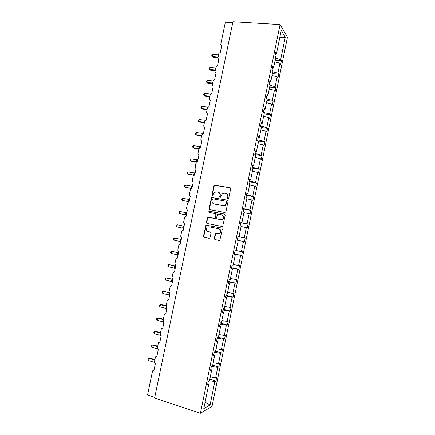 <?xml version="1.0" encoding="UTF-8"?>
<svg xmlns="http://www.w3.org/2000/svg" width="435" height="435" viewBox="0 0 435 435"><rect width="100%" height="100%" fill="white"/><g stroke="black" fill="none" stroke-linecap="round" stroke-linejoin="round"><path stroke-width="0.65" d="M227.983 198.757L228.707 198.24L230.664 188.741L230.001 187.697L214.368 185.179L213.895 185.827L211.948 195.217L212.4 195.94L212.797 195.87L213.362 194.211L214.808 192.183L217.859 192.074C219.441 192.531 220.137 193.64 219.947 195.391L219.691 196.615L220.148 197.343L220.561 197.262L221.116 195.603L222.524 193.597L224.395 193.232L225.656 193.455C227.26 193.918 227.967 195.032 227.771 196.799L227.521 198.028L227.983 198.757M214.227 238.472L214.879 239.544L219.131 240.435L219.827 240.261L222.345 229.104L221.687 228.038L206.011 225.14L203.455 236.21L204.097 237.276L209.822 238.184L211.105 233.111L210.458 232.045L207.941 231.529C205.896 230.458 205.657 228.989 207.223 227.135L208.93 226.766L218.832 228.767C220.877 229.794 221.154 231.246 219.664 233.127L217.843 233.568L215.515 233.383L214.227 238.472L215.2 239.603L219.24 240.452M280.069 24.588L232.959 21.75L154.604 398.014L200.404 413.25L212.024 406.41L287.448 37.236L280.069 24.588L200.404 413.25M224.884 212.519L225.912 211.785L228.092 201.215L227.429 200.165L211.78 197.533L211.339 198.159L209.175 208.604L209.817 209.648L224.884 212.519M225.221 215.146L222.682 226.309L222.008 226.466L206.962 223.449L206.315 222.399L207.642 217.321L214.325 218.381L215.347 217.652L215.961 214.667L215.309 213.612L208.99 212.394L208.827 211.241L224.558 214.091L225.221 215.146M238.244 240.414L237.233 240.202L238.244 240.414L236.107 250.848L235.085 250.701L234.291 254.567L235.319 254.698L233.176 265.154L232.138 265.084L231.344 268.96L232.382 269.009L230.24 279.487L229.185 279.493L228.386 283.375L229.446 283.354L227.298 293.848L226.227 293.929L225.428 297.823L226.504 297.719L224.351 308.241L223.264 308.393L222.464 312.292L223.557 312.118L221.399 322.656L220.295 322.89L219.49 326.794L220.599 326.544L218.441 337.103L217.315 337.413L216.516 341.323L217.641 340.996L215.477 351.572L214.335 351.964L213.531 355.884L214.678 355.477L212.503 366.074L211.35 366.542L210.545 370.468L211.704 369.984L209.529 380.603L208.354 381.147L207.549 385.084L208.729 384.518L207.772 383.991M209.822 379.168L215.95 381.055L216.728 377.265L215.629 377.776L217.739 367.45L211.617 366.433M210.29 376.906L215.629 377.776M232.779 22.625L225.363 22.174L220.67 44.653L221.632 46.05L220.333 52.292L218.821 53.494L217.848 58.176L218.81 59.584L217.505 65.837L215.999 67.028L215.015 71.721L215.983 73.145L214.672 79.409L213.166 80.595L212.182 85.293L213.145 86.728L211.834 93.008L210.328 94.177L209.344 98.892L210.306 100.338L208.99 106.629L207.49 107.793L206.5 112.513L207.462 113.975L206.146 120.277L204.64 121.43L203.656 126.161L204.608 127.64L203.292 133.953L202.77 133.996L201.786 135.095L200.801 139.831L201.753 141.326L200.432 147.65L199.844 147.71L198.931 148.786L197.941 153.528L198.893 155.034L197.572 161.374L196.919 161.45L196.065 162.5L195.076 167.252L196.027 168.775L194.701 175.126L193.994 175.223L193.2 176.24L192.205 181.003L193.151 182.537L191.824 188.899L191.068 189.018L190.323 190.003L189.328 194.777L190.274 196.326L188.948 202.699L188.137 202.835L187.447 203.797L186.446 208.577L187.393 210.143L186.06 216.527L185.212 216.684L184.56 217.614L183.565 222.405L184.505 223.981L183.173 230.381L182.276 230.555L181.672 231.458L180.672 236.254L181.612 237.847L180.275 244.258L179.345 244.448L178.78 245.324L177.774 250.13L178.714 251.74L177.371 258.162L176.409 258.374L175.876 259.222L174.87 264.034L175.811 265.66L174.468 272.092L173.473 272.321L172.972 273.142L171.961 277.965L172.896 279.607L171.553 286.051L170.531 286.29L170.058 287.089L169.052 291.923L169.982 293.576L168.639 300.03L167.589 300.286L167.143 301.063L166.132 305.903L167.062 307.572L165.713 314.043L164.642 314.309L164.218 315.06L163.207 319.915L164.136 321.596L162.782 328.077L161.689 328.36L161.293 329.088L160.276 333.949L161.206 335.646L159.852 342.138L158.737 342.432L158.356 343.139L157.339 348.011L158.269 349.724L156.91 356.227L155.779 356.531L155.42 357.217L154.398 362.099L155.322 363.829L153.963 370.343L152.815 370.653L152.473 371.327L147.552 394.893L154.757 397.285M212.688 365.177L218.827 366.999L219.599 363.214L218.517 363.655L220.621 353.351L214.276 352.263M213.183 362.757L218.517 363.655M215.548 351.208L221.692 352.97L222.464 349.196L221.399 349.555L223.503 339.273L217.163 338.164M216.075 348.642L221.399 349.555M218.131 337.185L224.552 338.963L225.325 335.2L224.275 335.488L226.374 325.222L220.045 324.086M218.963 334.553L224.275 335.488M220.251 323.08L227.413 324.988L228.179 321.231L227.146 321.449L229.24 311.199L222.927 310.035M221.845 320.486L227.146 321.449M223.095 309.198L230.262 311.036L231.028 307.284L230.012 307.431L232.1 297.203L225.798 296.012M224.716 306.447L230.012 307.431M225.934 295.343L233.106 297.11L233.872 293.369L232.872 293.44L234.96 283.234L228.669 282.016M227.587 292.434L232.872 293.44M228.772 281.516L235.949 283.212L236.711 279.477L235.726 279.477L237.809 269.292L231.529 268.047M230.452 278.454L235.726 279.477M231.599 267.71L238.782 269.341L239.549 265.611L238.576 265.54L240.653 255.372L234.383 254.105M233.312 264.491L238.576 265.54M234.421 253.931L241.615 255.492L242.377 251.773L241.42 251.631L243.491 241.479L237.238 240.185L243.491 241.479M236.161 250.56L241.42 251.631M237.233 240.207L238.021 236.346L239.027 236.569L238.021 236.368M237.994 236.482L245.199 237.956L244.258 237.744L246.33 227.614L241.088 226.51M238.005 236.444L244.258 237.744M239.027 236.569L241.164 226.156L240.169 225.874L240.957 222.019L241.947 222.323L240.93 222.149M240.805 222.758L248.015 224.166L247.091 223.884L249.157 213.775L243.932 212.644M240.849 222.557L247.091 223.884M241.947 222.323L244.078 211.927L243.1 211.568L243.888 207.723L244.861 208.099L243.839 207.957M243.611 209.066L250.832 210.404L249.918 210.051L251.985 199.959L246.765 198.811M243.687 208.702L249.918 210.051M244.861 208.099L246.988 197.718L246.025 197.289L246.814 193.45L247.771 193.901L246.743 193.792M246.411 195.397L253.638 196.669L252.74 196.245L254.801 186.175L249.592 185M246.52 194.869L252.74 196.245M247.771 193.901L249.891 183.543L248.945 183.037L249.728 179.209L250.669 179.731L249.641 179.655M249.211 181.748L256.438 182.956L255.557 182.466L257.612 172.407L252.414 171.216M249.353 181.063L255.557 182.466M250.669 179.731L252.789 169.394L251.86 168.818L252.643 164.99L253.567 165.588L252.528 165.545M252.001 168.133L259.238 169.269L258.374 168.709L260.424 158.672L255.231 157.459M252.175 167.279L258.374 168.709M253.567 165.588L255.682 155.273L254.769 154.621L255.552 150.804L256.46 151.478L255.416 151.456M254.785 154.539L262.028 155.61L261.179 154.98L263.224 144.958L258.047 143.724M254.992 153.522L261.179 154.98M256.46 151.478L258.569 141.179L257.672 140.451L258.45 136.639L259.342 137.389L258.298 137.4M258.461 141.092L264.817 141.973L263.98 141.272L266.024 131.272L260.853 130.016M257.808 139.793L263.98 141.272M259.342 137.389L261.446 127.112L260.57 126.308L261.348 122.507L262.223 123.328L261.169 123.371M261.359 127.553L267.596 128.363L266.775 127.596L268.819 117.613L263.653 116.335M260.614 126.09L266.775 127.596M262.223 123.328L264.322 113.067L263.458 112.192L264.235 108.397L265.1 109.294L264.04 109.364M264.127 114.024L270.374 114.775L269.569 113.943L271.603 103.981L266.454 102.682M263.757 112.496L269.569 113.943M265.1 109.294L267.193 99.055L266.345 98.109L267.123 94.319L267.965 95.287L266.905 95.39M266.894 100.523L273.147 101.219L272.353 100.311L274.387 90.371L269.243 89.05M267.139 98.99L272.353 100.311M267.965 95.287L270.059 85.064L269.227 84.047L270.005 80.268L270.831 81.307L269.76 81.437M269.656 87.043L275.91 87.68L275.137 86.706L277.166 76.783L272.033 75.445M269.994 85.385L275.137 86.706M270.831 81.307L272.919 71.106L272.103 70.013L272.875 66.24L273.686 67.349L272.614 67.512M272.408 73.591L278.672 74.173L277.911 73.129L279.939 63.222L280.689 64.315L281.429 60.688L280.684 59.579L285.246 37.269L279.765 37.682M272.778 71.786L277.911 73.129M273.686 67.349L275.774 57.17L274.974 56.006L275.746 52.238L276.54 53.423L275.464 53.614M275.159 60.16L281.429 60.688M275.562 58.214L280.684 59.579M209.344 380.69L214.852 381.582L215.95 381.055M218.827 366.999L217.739 367.45M211.704 369.984L210.747 369.489M221.692 352.97L220.621 353.351M214.678 355.477L213.71 355.009M224.552 338.963L223.503 339.273M217.641 340.996L216.673 340.562M227.413 324.988L226.374 325.222M220.599 326.544L219.626 326.141M230.262 311.036L229.24 311.199M223.557 312.118L222.573 311.748M233.106 297.11L232.1 297.203M226.504 297.719L225.52 297.388M235.949 283.212L234.96 283.234M229.446 283.354L228.457 283.049M238.782 269.341L237.809 269.292M232.382 269.009L231.387 268.738M241.615 255.492L240.653 255.372M235.319 254.698L234.313 254.459M248.015 224.166L247.259 227.88L246.33 227.614M250.832 210.404L250.071 214.107L249.157 213.775M253.638 196.669L252.882 200.366L251.985 199.959M256.438 182.956L255.688 186.648L254.801 186.175M259.238 169.269L258.482 172.951L257.612 172.407M262.028 155.61L261.277 159.286L260.424 158.672M264.817 141.973L264.067 145.643L263.224 144.958M267.596 128.363L266.851 132.023L266.024 131.272M270.374 114.775L269.624 118.434L268.819 117.613M273.147 101.219L272.397 104.868L271.603 103.981M275.91 87.68L275.165 91.323L274.387 90.371M278.672 74.173L277.927 77.805L277.166 76.783M205.102 402.223L210.072 404.952L214.852 381.582M210.072 404.952L203.803 408.568L208.729 384.518M276.54 53.423L281.233 30.499L285.246 37.269M245.199 237.956L244.437 241.675M274.811 61.862L279.939 63.222M228.032 198.768L228.07 196.919C228.277 195.364 227.706 194.287 226.358 193.689M218.533 192.297C219.887 192.879 220.458 193.956 220.257 195.516L220.208 197.349M230.338 187.844L214.683 185.321L214.21 185.968L212.269 195.342L212.47 195.951M227.429 200.165L212.101 197.653L211.66 198.278L209.496 208.713L209.904 209.665M226.706 201.981L226.243 201.247L213.009 198.833L212.296 199.344L212.03 200.627C211.834 202.378 212.525 203.488 214.102 203.961L223.144 205.641L225.14 205.217L226.434 203.281L226.706 201.981L227.005 202.096L226.434 201.323M227.005 202.096L226.738 203.395L225.444 205.331L223.454 205.75L214.422 204.069M215.472 213.661L216.277 214.759L215.276 218.332L207.968 217.408L206.647 222.481L207.136 223.487M224.792 214.172L209.572 211.258L209.153 211.339L209.132 212.421M220.675 219.621L222.426 219.229C223.998 217.342 223.742 215.88 221.665 214.836L217.527 214.297L216.516 217.881L217.168 218.935L220.985 219.713L222.736 219.316C224.286 217.484 224.058 216.026 222.051 214.95M220.985 219.713L217.484 219.028M219.148 228.843C221.187 229.87 221.464 231.322 219.979 233.198L218.158 233.633L215.831 233.448L214.547 238.532M210.524 232.062L207.941 231.529M221.828 228.081L206.337 225.221L203.787 236.276L204.428 237.336L209.268 238.353M211.676 56.039L213.085 57.284L211.676 56.039L211.85 55.212L212.78 54.446L212.345 56.517L218.087 57.007M213.085 57.284L217.946 57.697M212.78 54.446L218.522 54.924M208.974 68.98L210.382 70.204L208.974 68.98L209.143 68.154L210.067 67.403L209.632 69.48L215.374 70.024M210.382 70.204L215.238 70.66M210.067 67.403L215.809 67.936M206.261 81.943L207.68 83.145L206.261 81.943L206.435 81.111L207.354 80.388L206.919 82.471L212.65 83.063M207.68 83.145L212.53 83.65M207.354 80.388L213.085 80.97M209.811 96.657L204.967 96.113L203.542 94.933L203.716 94.101L204.629 93.394L204.194 95.482L209.926 96.124M204.629 93.394L210.371 94.031M207.093 109.691L202.253 109.103L200.823 107.94L200.997 107.108L201.905 106.423L201.47 108.516L207.19 109.212M201.905 106.423L207.81 107.135M204.363 122.746L199.529 122.115L198.094 120.973L198.268 120.142L199.176 119.478L198.741 121.572L204.455 122.322M199.176 119.478L205.13 120.25L206.239 119.821M204.956 120.783L205.168 120.25M201.633 135.829L196.805 135.149L195.364 134.029L195.538 133.192L196.441 132.555L196.006 134.654L201.715 135.454M196.441 132.555L202.427 133.382L203.33 133.143L202.879 133.692M202.079 134.475L202.427 133.382M198.898 148.933L194.075 148.21L192.629 147.112L192.803 146.274L193.7 145.654L193.26 147.753L198.98 148.612M193.7 145.654L199.681 146.541L200.584 146.312L199.953 147.454L200.464 147.492M199.252 148.128L199.681 146.541M196.228 162.07L191.34 161.293L189.883 160.21L190.062 159.373L190.96 158.775L190.519 160.879L196.408 161.82M190.96 158.775L196.93 159.716L197.833 159.504L197.196 160.651L197.713 160.7M196.484 161.738L196.93 159.716M188.208 171.923L187.316 172.499L187.137 173.337L187.768 174.033L193.695 175.033L194.173 172.918L188.208 171.923L187.768 174.033L193.874 175.283M194.021 175.213L193.695 175.033M195.255 172.477L194.44 173.869L194.951 173.929M193.863 173.831L194.44 173.869L194.309 174.821M193.733 175.039L194.07 175.174M194.173 172.918L195.076 172.722M185.451 185.092L184.565 185.647L184.386 186.49L185.011 187.208L190.938 188.263L191.416 186.142L185.451 185.092L185.011 187.208L191.411 188.513M191.318 188.431L191.634 188.85M192.493 185.701L191.672 187.115L192.183 187.186M191.101 187.055L191.672 187.115L191.65 188.882M190.97 188.268L191.737 188.703M191.416 186.142L192.313 185.962M182.695 198.284L181.808 198.817L181.634 199.66L182.249 200.404L188.203 201.519L188.649 199.393L182.695 198.284L182.249 200.404L188.589 201.704M188.475 201.628L188.861 202.096M189.731 198.947L188.904 200.383L189.41 200.464M188.339 200.307L188.904 200.383L188.888 202.172M188.203 201.519L188.969 201.97M188.649 199.393L189.546 199.225M179.927 211.502L179.046 212.014L178.872 212.856L179.486 213.623L185.435 214.798L185.875 212.666L179.927 211.502L179.486 213.623L185.696 214.906M185.582 214.846L186.088 215.368M186.963 212.215L186.131 213.677L186.637 213.77M185.566 213.58L186.131 213.677L186.12 215.45M185.435 214.798L186.196 215.26M185.875 212.666L186.773 212.514M177.159 224.743L176.284 225.232L176.104 226.075L176.713 226.869L182.624 228.092L183.102 225.966L177.159 224.743L176.713 226.869L182.646 228.098L183.342 228.756M184.19 225.504L183.352 226.994L183.853 227.097M182.792 226.88L183.352 226.994L183.418 228.576M183.102 225.966L183.994 225.825M180.574 239.293L174.386 238.01L173.94 240.136L179.873 241.425L180.449 239.299M173.94 240.136L173.337 239.321L173.511 238.472L174.386 238.01L180.53 239.299M181.411 238.82L180.568 240.332L181.069 240.446M180.008 240.202L180.568 240.332L180.563 242.077M179.873 241.425L180.634 241.92M180.324 239.283L181.21 239.158M177.926 252.615L171.607 251.294L171.162 253.426L177.088 254.774L177.502 252.621L177.79 252.637M171.162 253.426L170.558 252.588L170.737 251.74L171.607 251.294L177.502 252.621L178.372 252.36M178.627 252.159L177.779 253.697L178.279 253.822M177.224 253.545L177.779 253.697L177.61 255.111M177.088 254.774L177.844 255.28M177.534 252.632L178.421 252.517M175.234 265.954L168.823 264.605L168.378 266.742L174.299 268.145L174.712 265.992L175.115 265.986M168.378 266.742L167.779 265.877L167.959 265.029L168.823 264.605L174.712 265.992L175.588 265.72M175.637 265.671L174.984 267.085L175.484 267.22M174.435 266.916L174.984 267.085L174.973 268.765M174.299 268.145L175.049 268.672M174.745 265.997L175.631 265.899M165.588 280.08L171.499 281.543L171.912 279.384L172.412 279.352L166.034 277.943L165.588 280.08L164.995 279.194L165.175 278.34L166.948 277.949L172.314 279.259M172.597 279.482L172.184 280.499L172.679 280.646M171.64 280.309L172.184 280.499L172.178 282.179M171.499 281.543L172.255 282.081M171.95 279.39L172.434 279.373M169.041 292.505L163.239 291.303L162.793 293.446L168.698 294.963L169.139 292.826M162.793 293.446L162.201 292.532L162.38 291.678L163.239 291.303L169.123 292.793M168.834 293.728L169.378 293.935L169.384 295.615M168.698 294.963L169.449 295.517M166.143 305.859L161.374 304.598L160.439 304.685L159.993 306.833L165.893 308.41L166.165 306.664M159.993 306.833L159.406 305.897L159.585 305.038L160.439 304.685L166.099 306.186M166.029 307.17L166.572 307.398L166.583 309.073M165.893 308.41L166.638 308.981M163.342 319.268L158.579 317.958L157.633 318.094L157.187 320.247L163.082 321.878L163.223 320.617M157.187 320.247L156.605 319.279L156.785 318.425L157.633 318.094L163.261 319.643M163.663 321.34L163.772 322.542M163.082 321.878L163.826 322.465M160.537 332.699L155.784 331.345L154.827 331.524L154.376 333.683L160.265 335.369L160.297 334.673M154.376 333.683L153.8 332.693L153.979 331.834L154.827 331.524L160.45 333.128M160.265 335.369L160.955 336.037M157.731 346.151L152.979 344.754L152.011 344.982L151.559 347.141L157.405 348.881M151.559 347.141L150.988 346.129L151.173 345.265L152.011 344.982L157.628 346.641M154.914 359.636L150.167 358.184L149.194 358.462L148.737 360.626L154.371 362.355M148.737 360.626L148.177 359.587L148.357 358.723L149.194 358.462L154.8 360.18M228.07 196.919L227.771 196.799M220.001 196.74L219.691 196.615M220.257 195.516L219.947 195.391M212.269 195.342L211.948 195.217M214.21 185.968L213.895 185.827M215.222 185.228L214.906 185.087M230.294 187.833L230.001 187.697M227.82 198.148L227.521 198.028M209.496 208.713L209.175 208.604M211.66 198.278L211.339 198.159M212.671 197.544L212.351 197.425M223.454 205.75L223.144 205.641M226.738 203.395L226.434 203.281M206.647 222.481L206.315 222.399M207.571 218.006L207.245 217.913M208.582 217.282L208.256 217.19M214.645 218.468L214.325 218.381M215.662 217.745L215.347 217.652M216.277 214.759L215.961 214.667M209.572 211.258L209.246 211.154M215.477 234.014L215.162 233.948M216.499 233.29L216.184 233.225M218.158 233.633L217.843 233.568M204.428 237.336L204.097 237.276M203.787 236.276L203.455 236.21M205.956 225.803L205.624 225.727M206.968 225.085L206.636 225.004M215.2 239.603L214.879 239.544M206.223 119.919L205.994 120.267M203.477 133.061L203.047 133.942M200.731 146.225L200.176 147.639M199.371 147.449L199.904 147.693M199.317 147.704L199.768 147.742M197.979 159.417L197.659 160.955M196.62 160.629L197.196 160.651L197.338 161.363M196.566 160.885L197.147 160.906M195.223 172.63L194.896 174.185M193.809 174.087L194.646 174.141L194.548 175.109M193.7 175.033L194.064 175.191M192.46 185.87L192.129 187.441M191.052 187.311L191.884 187.398L191.835 188.855M189.693 199.132L189.361 200.72M188.284 200.562L189.111 200.676L189.067 202.123M186.919 212.416L186.582 214.025M185.511 213.835L186.332 213.976L186.294 215.412M184.141 225.727L183.804 227.353M182.738 227.135L183.554 227.304L183.516 228.728M183.086 228.331L183.309 228.663M183.929 225.705L183.608 225.912M181.357 239.06L181.014 240.707M179.954 240.457L180.77 240.653L180.732 242.067M180.362 241.719L180.53 241.99M181.156 239.022L180.672 239.277M178.573 252.414L178.225 254.078M177.17 253.801L177.975 254.024L177.942 255.427M175.778 265.796L175.43 267.481M174.381 267.172L175.18 267.422L175.153 268.814M174.848 268.525L175.115 268.993M172.777 279.569L172.63 280.907M171.586 280.564L172.38 280.847L172.352 282.228M169.77 293.5L169.873 294.093M169.378 293.935L169.819 294.354M168.78 293.984L169.574 294.288L169.547 295.659M169.519 295.811L169.307 295.436M166.572 307.398L166.948 307.54M166.817 307.501L167.007 307.828M165.974 307.425L166.763 307.762L166.741 309.122M163.903 321.503L163.924 322.601M161.037 335.586L161.108 336.114M214.683 185.321L214.368 185.179M212.101 197.653L211.78 197.533M225.444 205.331L225.14 205.217M207.968 217.408L207.642 217.321M215.276 218.332L214.961 218.239M209.153 211.339L208.827 211.241M222.736 219.316L222.426 219.229M215.831 233.448L215.515 233.383M219.979 233.198L219.664 233.127M206.337 225.221L206.011 225.14M189.013 202.378L188.752 201.835M186.245 215.651L185.99 215.129M183.467 228.951L183.222 228.451M180.688 242.273L180.449 241.795M177.904 255.622L177.67 255.16M172.32 282.391L172.097 281.972M166.714 309.258L166.502 308.877M163.903 322.726L163.696 322.368M161.086 336.228L160.885 335.885"/></g></svg>
